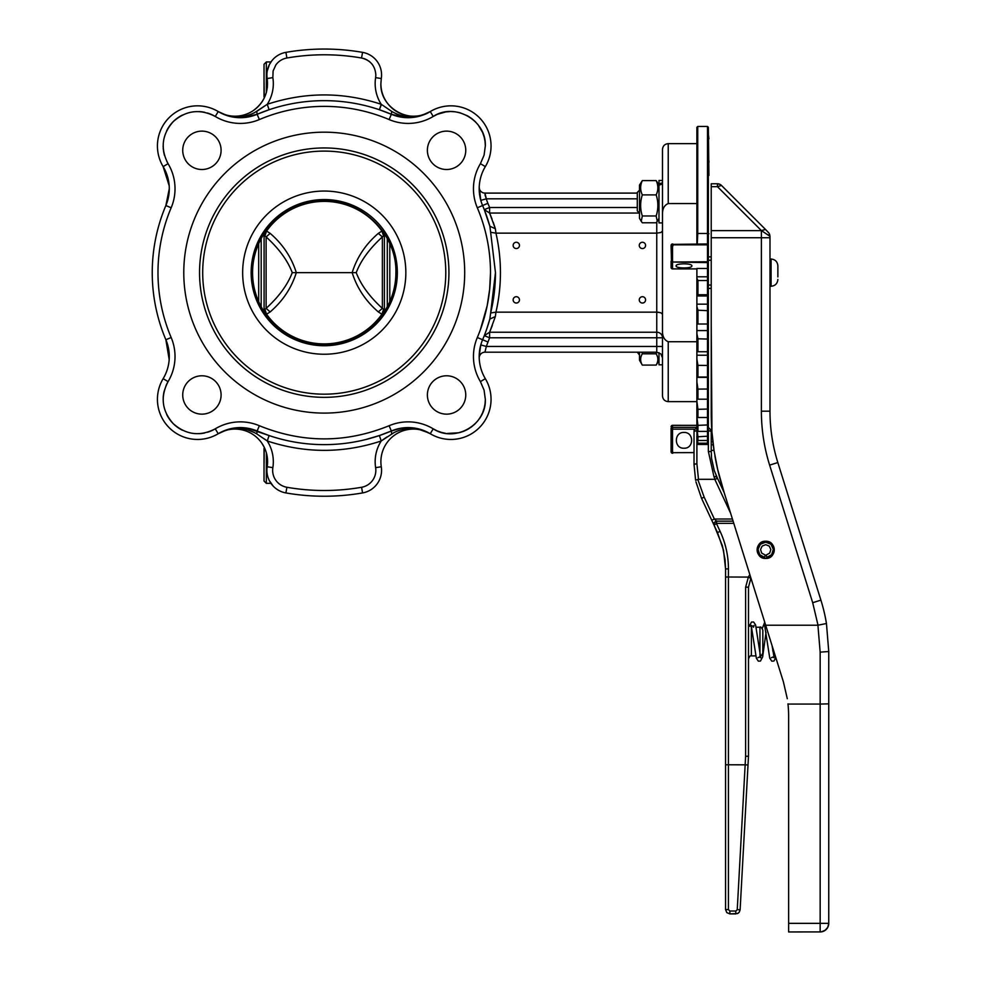 <?xml version="1.0" encoding="UTF-8"?>
<svg xmlns="http://www.w3.org/2000/svg" width="981" height="981" viewBox="0 0 981 981"><rect width="100%" height="100%" fill="white"/><g stroke="black" fill="none" stroke-linecap="round" stroke-linejoin="round"><path stroke-width="1.47" d="M694.021 452.597L671.715 452.682L671.09 450.88L671.519 452.817A1.435 1.435 0 0 0 672.525 453.234L672.721 453.234M671.09 451.542L671.09 451.8A1.435 1.435 0 0 0 672.525 453.234M672.672 452.266L672.525 451.248L671.519 451.137M671.519 452.817A1.435 1.435 0 0 1 671.09 451.8L671.09 450.561M697.283 244.11L697.749 233.478L707.497 233.478L707.497 243.975L671.519 244.392A1.435 1.435 0 0 0 671.09 245.409L671.09 246.648L672.525 246.648L673.297 244.833L708.356 244.833L708.356 293.944L708.356 127.309L708.932 175.464M672.721 243.975L672.525 243.975A1.435 1.435 0 0 0 671.519 244.392M672.721 245.287L671.715 244.649L673.297 244.833M671.09 247.077L671.09 245.409L673.297 244.232M671.09 245.777L671.715 244.649L671.519 246.648M671.09 246.648L671.519 262.552A1.435 1.386 0 0 0 672.525 262.957L671.715 262.013L707.497 262.601L708.356 261.768L707.497 262.601L707.497 268.487L708.356 267.654L707.497 268.487L707.497 276.789L708.356 277.623L707.497 276.789L707.497 280.505L708.356 281.155L707.497 280.505L707.497 294.741L708.356 293.944L708.356 288.402L711.225 288.402M671.09 261.13L671.09 261.571A1.435 1.386 0 0 0 671.519 262.552M711.225 256.875L708.356 256.875L708.356 244.833A0.858 0.858 0 0 0 707.497 243.975L707.497 261.768L671.715 262.013L671.519 260.382L672.525 260.382L672.525 246.648M671.09 261.571L671.09 267.494L671.519 260.382M672.672 261.424L672.525 260.382M658.987 352.633L658.987 364.797L662.494 364.797M662.494 183.962L658.987 185.164L658.987 222.908L662.494 222.908L662.494 231.099L662.494 222.908M658.987 185.164L658.987 183.815L662.494 182.809M662.494 180.479L658.987 180.479L658.987 183.815M641.231 221.338L639.489 218.322L639.489 185.078L642.322 180.614C640.078 185.372 640.078 190.13 642.322 194.888C640.078 201.914 640.078 208.941 642.322 215.967L641.231 221.338L642.322 222.773L656.166 222.773L657.245 221.338L656.166 215.967C658.41 208.941 658.41 201.914 656.166 194.888C658.41 190.13 658.41 185.372 656.166 180.614L658.987 185.078M642.322 215.967L656.166 215.967M642.322 194.888L656.166 194.888M642.322 180.614L656.166 180.614M641.881 352.191L642.322 353.798C640.078 357.562 640.078 361.327 642.322 365.091L639.489 360.211L639.489 352.191M642.322 365.091L656.166 365.091C658.41 361.327 658.41 357.562 656.166 353.798L656.608 352.191M642.322 353.798L656.166 353.798M656.547 364.429L656.166 365.091M639.489 190.228L637.294 192.435L637.294 210.964L639.489 213.159M708.356 223.545L708.356 177.757M637.294 352.191L639.489 355.048M708.356 419.181L708.356 430.34L708.356 424.92L697.945 425.362L696.89 416.851L696.89 411.272L697.945 417.501L707.497 417.501L708.356 416.41L708.356 409.04L697.945 409.31L696.89 401.327L696.89 394.154L697.945 399.206L707.497 399.206L708.356 398.102L708.356 377.869L708.356 389.028L697.945 389.101L696.89 381.879L696.89 373.332L697.945 377.06L707.497 377.06L708.356 375.993L708.356 321.743M683.99 432.449C694.168 431.959 694.168 448.709 683.99 448.219C673.824 448.709 673.824 431.959 683.99 432.449M696.89 434.424L697.945 444.454L696.89 432.486L697.945 440.481L707.497 440.481L708.356 439.488L708.356 422.59M696.89 427.998L696.89 424.184L697.945 431.407L707.497 431.407L707.497 436.778L708.356 436.165L697.945 436.778L696.89 427.998L696.89 432.486M696.89 416.851L696.89 424.184M696.89 401.327L696.89 411.272M696.89 381.879L696.89 394.154M708.356 349.604L708.356 365.472L697.945 365.361L696.89 359.12L696.89 373.332M696.89 359.12L696.89 349.457L697.945 351.738L707.497 351.738L708.356 350.732L708.356 321.891M696.89 333.736L696.89 323.252L697.945 324.024L707.497 324.024L707.497 330.572L708.356 331.284L708.356 339.095L697.945 338.788L696.89 333.736L696.89 349.457M696.89 306.489L696.89 295.502L697.945 294.741L707.497 294.741L707.497 304.159L708.356 304.944L708.356 310.707L707.497 310.217L707.497 324.024L708.356 323.105L708.356 310.707L697.945 310.217L696.89 306.489L696.89 323.252M697.945 294.741L697.945 280.505L696.89 278.224L696.89 295.502M696.89 278.224L696.89 268.487L707.497 268.487M696.89 341.731L668.233 341.731C664.174 340.039 662.261 336.238 662.494 330.327L662.494 214.949C662.261 209.051 664.174 205.25 668.233 203.545L668.233 143.643L696.89 143.643L696.89 127.309L696.89 244.796M696.89 304.159L707.497 304.159L708.356 304.944L708.356 295.134L708.356 325.287M708.356 430.401L708.356 428.869M708.356 368.672L708.356 377.869L707.497 377.366L707.497 399.206L708.356 398.102L708.356 405.95M696.89 330.572L707.497 330.572L707.497 338.788L708.356 339.095L708.356 293.944L707.497 294.741M708.356 347.2L708.356 350.732L707.497 351.738L707.497 377.06L708.356 375.993M708.356 389.359L708.356 409.04L707.497 409.31L707.497 417.501L708.356 416.41M707.497 417.501L707.497 425.362L708.356 424.92L708.356 406.772M708.356 427.14L708.356 439.488L707.497 440.481L707.497 443.216L697.945 443.216M708.356 241.314L708.356 226.783L708.356 241.314M707.497 365.361L708.356 365.472L708.356 342.663M708.932 162.417L708.932 160.847M708.932 138.787L708.356 134.225M707.497 324.024L708.356 323.105M708.356 389.028L707.497 389.101M671.09 267.494L672.525 268.88L671.09 267.494A1.435 1.435 0 0 0 672.525 268.929L672.525 262.957M707.497 431.407L708.356 430.34L707.497 431.407L707.497 425.362M707.497 243.975L708.356 244.833L707.497 243.975M707.497 443.216L708.356 442.443L707.497 444.454L708.356 443.559L707.497 444.454L697.945 444.454M671.09 428.182L671.09 450.88M671.09 426.747L671.09 426.76A1.435 1.41 180 0 1 672.525 425.349L696.89 425.349L672.525 425.313L671.09 426.747M697.945 440.481L697.945 436.778M697.945 431.407L697.945 425.362M697.945 417.501L697.945 409.31M697.945 399.206L697.945 389.101M697.945 377.06L697.945 365.361M697.945 351.738L697.945 338.788M697.945 324.024L697.945 310.217M697.945 280.505L707.497 280.505M676.105 265.888C675.627 263.166 692.365 263.166 691.875 265.888C692.365 268.61 675.627 268.61 676.105 265.888M708.356 250.535L708.356 253.932M708.356 229.812L708.356 235.084M696.89 233.711L697.749 233.478L697.749 126.451L707.497 126.451L707.497 233.478L708.932 233.736M759.895 543.486L765.695 541.242C776.78 540.703 776.78 558.974 765.695 558.434A8.596 8.596 0 0 1 764.616 558.373L765.045 554.952L761.71 553.125L760.545 549.519L762.163 546.074L765.695 544.676L769.227 546.074L770.845 549.519L769.668 553.125L766.333 554.952L766.762 558.373A8.596 8.596 0 0 1 765.695 558.434C754.597 558.974 754.597 540.703 765.695 541.242L771.495 543.486M764.726 557.453L759.772 554.731L758.031 549.36L760.434 544.247L765.695 542.162L770.943 544.247L773.347 549.36L771.606 554.731L766.652 557.453M771.642 543.633L772.574 544.688M772.697 544.86L773.42 546.074M773.519 546.27L773.997 547.606M774.046 547.815L774.267 549.213M774.279 549.421L774.23 550.832M774.205 551.028L773.886 552.45M773.837 552.597L773.236 553.946M773.175 554.057L772.329 555.307M772.28 555.369L771.213 556.435M771.164 556.472L769.901 557.331M769.803 557.392L768.454 557.981M768.295 558.03L766.884 558.348M764.493 558.348L763.083 558.03M762.924 557.981L761.575 557.392M761.464 557.331L760.214 556.472M760.165 556.423L759.098 555.356M759.061 555.307L758.19 554.044M758.141 553.946L757.54 552.597M757.491 552.45L757.173 551.028M757.148 550.844L757.099 549.421M757.111 549.213L757.332 547.815M757.381 547.594L757.859 546.27M757.957 546.074L758.681 544.86M758.803 544.688L759.735 543.633M777.872 276.936L777.872 265.814L777.872 276.936M769.987 286.256L771.078 286.256C775.211 285.851 777.467 283.595 777.872 279.462M769.987 259.021L771.078 259.021L771.078 286.256M769.987 411.186L761.391 411.186A180.59 180.59 0 0 0 769.631 465.129L777.835 462.554L820.901 600.139A171.994 171.994 0 0 1 826.456 623.511A171.994 171.994 0 0 0 820.901 600.139L777.835 462.554A171.994 171.994 0 0 1 769.987 411.186L769.987 236.323L768.184 234.753M749.226 656.853L748.491 659.33L748.491 624.37L751.74 627.239M747.645 756.302L748.491 756.228L748.491 587.104L748.491 756.228L740.115 909.828L748.491 756.228L745.621 756.277L745.155 764.824L747.179 764.922M715.738 476.263L717.589 478.483L714.266 470.561L711.568 458.372L711.225 450.365L714.021 450.365L713.395 445.987M710.391 430.843L711.225 431.37L711.225 436.03L711.225 431.37L708.356 430.622L708.356 451.383L713.996 476.827L708.356 451.383L710.391 451.603M756.143 627.239L759.956 627.239L759.956 654.732M751.36 627.239L751.36 655.897L755.799 655.897M759.956 655.897C760.631 656.645 761.587 655.688 762.826 653.039L762.826 630.096C761.501 627.386 760.545 626.43 759.956 627.239M716.694 521.806L716.694 521.169L733.114 521.169L716.694 521.169A2.869 2.869 0 0 0 715.48 521.438L714.021 522.996L713.923 524.774M712.513 519.881L711.752 520.237L714.094 525.252L716.388 523.388L715.48 521.438L713.972 523.143L714.094 525.252L714.205 522.603M715.48 521.438L713.972 523.143L714.094 525.252L714.634 524.43M718.264 532.205L717.503 532.56L723.524 550.292L725.56 568.906L725.045 559.538L722.384 545.743L714.094 525.252L717.503 532.56L720.103 531.346L716.388 523.388L716.694 521.169L714.352 519.023L711.752 520.237L701.55 498.348L711.752 520.237M726.394 764.812L725.56 764.763L725.56 909.595L726.823 912.637L729.852 913.887L737.405 913.581L739.306 912.097L740.115 909.828L737.246 909.669L745.155 764.824L725.56 764.763L725.56 568.906L725.56 577L748.38 577.086L745.621 587.239L745.621 756.277M745.621 587.239L748.491 587.104L747.645 587.19L748.491 587.104L750.833 578.447L748.38 577.086M698.484 479.317L696.89 463.682L694.021 464.418L695.603 480.249L698.484 479.317L714.806 479.317L730.612 513.21M716.694 521.169L716.007 520.543M695.934 481.794L701.55 498.348L704.15 497.134L697.798 479.439M694.867 430.843L694.021 431.37L694.021 464.418L694.021 431.37L696.89 430.622M695.603 480.249L694.021 464.418L694.867 463.903M738.779 912.71L738.129 913.213M716.719 478.618L717.589 478.483L724.162 492.572L717.589 478.483L714.806 479.317M737.246 909.669L735.824 911.03L735.824 913.887L729.852 913.887L729.852 911.03L728.429 909.595L728.429 568.906A88.866 88.866 0 0 0 720.103 531.346M713.273 445.031L711.225 444.638L711.225 450.365M711.225 444.638L711.225 441.769L712.831 441.425M712.28 436.03L712.132 434.362L712.28 436.042L711.225 436.03L711.225 441.769M827.302 928.124L828.602 924.96A8.596 8.596 0 0 0 828.749 923.354L820.153 923.354L820.153 704.064L787.988 704.064A114.667 114.667 0 0 0 787.964 703.855L787.988 704.064A114.667 114.667 0 0 1 788.626 716.069L788.626 931.95L820.999 931.913L824.935 930.503L827.743 927.401L828.749 923.354L828.749 651.519L826.456 623.511L817.921 625.228L820.153 652.144L820.153 704.064L828.099 703.868L828.749 703.745L828.749 651.519L820.153 652.144M783.39 681.82L787.302 698.742L783.39 681.82L722.605 487.618A249.395 249.395 0 0 1 717.651 469.396M717.651 469.359A249.395 249.395 0 0 1 714.953 456.104L714.916 455.846M762.286 628.441L764.726 622.187L750.968 578.214M724.162 492.572L717.651 469.384L714.082 450.806L711.936 432.032L711.225 324.245M712.132 434.362L711.985 432.547M711.826 430.414L711.814 430.303A249.395 249.395 0 0 1 711.225 413.136L711.225 237.745L761.391 237.745L761.391 411.186M712.88 441.769A249.395 249.395 0 0 0 713.224 444.638M717.454 184.551L717.454 186.672L721.501 185.458L765.45 229.395L761.391 230.609L765.45 229.395L721.501 185.458A5.739 5.739 0 0 0 719.649 184.22L721.501 185.458A5.739 5.739 0 0 0 717.454 183.778L719.649 184.22A5.739 5.739 0 0 0 718.57 183.888L718.57 183.888A5.739 5.739 0 0 0 717.454 183.778L711.225 183.778L711.225 186.672L717.454 186.672L761.391 230.609L765.474 229.431L761.489 230.633L769.987 236.323L769.558 234.128L769.987 236.323M765.474 229.431L769.018 233.135L765.45 229.395M761.489 230.633A8.596 4.267 180 0 0 761.391 230.633L711.225 230.633L711.225 186.672M826.75 928.86L826.799 928.811A8.596 8.596 0 0 1 826.235 929.436A8.596 8.596 0 0 0 828.749 923.354M821.771 931.803L825.671 929.951M826.456 623.511L828.749 651.519M711.225 230.633L711.225 237.745M711.225 183.778L711.225 184.551M713.776 448.734L714.021 450.365M765.683 625.228L817.921 625.228M725.56 577L726.394 577.049M356.226 272.644C360.849 260.505 369.555 248.598 382.369 236.924L378.31 233.368C365.631 244.281 356.912 257.378 352.167 272.644C356.912 287.899 365.631 300.983 378.31 311.909L382.369 308.365C369.555 296.691 360.849 284.784 356.226 272.644L296.311 272.644C291.553 257.39 282.835 244.294 270.167 233.368L266.109 236.924C278.911 248.585 287.629 260.492 292.252 272.644C287.629 284.784 278.911 296.691 266.109 308.365L264.907 309.285L266.562 314.227L270.167 311.909L266.109 308.365L266.109 236.924L264.907 236.004L266.562 231.05L265.164 231.32L264.085 235.771L264.907 236.004M385.631 309.604L384.393 309.518L383.313 313.957L381.928 314.227L383.571 309.285L382.369 308.365L382.369 236.924L383.571 236.004L381.928 231.05L378.31 233.368M378.31 311.909L381.928 314.227A70.865 70.779 0 0 1 266.562 314.227L265.164 313.957L264.085 309.518L262.847 309.604M264.036 473.296L264.036 464.7L264.036 481.046L266.329 483.339L270.952 483.339M324.245 147.947A124.697 124.697 0 0 0 199.548 272.644A124.697 124.697 0 0 0 324.245 397.342A124.697 124.697 0 0 0 448.93 272.644A124.697 124.697 0 0 0 324.245 147.947M324.245 413.099A140.467 140.467 0 0 1 183.778 272.644A140.467 140.467 0 0 1 324.245 132.177A140.467 140.467 0 0 1 464.7 272.644A140.467 140.467 0 0 1 324.245 413.099M207.469 432.265A34.396 34.396 0 0 0 215.256 428.82A48.731 48.731 0 0 1 259.364 425.729A48.731 48.731 0 0 0 215.268 428.82C200.075 436.692 186.059 434.963 173.232 423.645C161.914 410.818 160.197 396.802 168.07 381.621L163.153 378.666C167.199 371.836 169.247 364.466 169.284 356.532A42.992 42.992 0 0 0 165.875 339.745L169.186 359.536A42.992 42.992 0 0 1 163.153 378.666A40.135 40.135 0 0 0 218.211 433.737C231.675 426.698 244.514 426.747 256.764 433.896L257.132 431.002L269.101 435.552L247.212 428.145L257.132 431.002C243.729 425.705 230.756 426.612 218.211 433.737A32.594 32.594 0 0 1 267.188 466.76A22.931 22.931 0 0 0 285.912 492.928A223.594 223.594 0 0 0 362.565 492.928A22.931 22.931 0 0 0 377.293 483.67A22.931 22.931 0 0 1 362.565 492.928L361.584 487.275A217.856 217.856 0 0 1 286.893 487.275A17.204 17.204 0 0 1 272.853 467.643A38.32 38.32 0 0 0 273.319 461.671C273.27 454.203 271.259 447.299 267.261 440.984L269.101 435.552L267.261 440.984C305.25 453.48 343.227 453.48 381.217 440.984L393.921 432.658C405.742 426.747 417.857 427.103 430.267 433.737L421.229 429.641L427.851 432.388M446.563 169.505A19.191 19.191 0 0 1 427.385 150.314A19.191 19.191 0 0 1 446.563 131.123A19.191 19.191 0 0 1 465.754 150.314A19.191 19.191 0 0 1 446.563 169.505M492.315 325.496L489.605 332.228L495.368 316.532L495.945 312.154A176.188 176.188 0 0 0 495.945 233.135L495.368 228.757L489.605 213.049L492.07 219.143M660.814 312.755L662.494 314.178L660.814 312.755L656.755 312.154L495.945 312.154M495.736 312.154L490.635 313.013L489.85 319.058L495.368 316.532L489.85 319.058L486.662 329.224M446.563 414.154A19.191 19.191 0 0 1 427.385 394.963A19.191 19.191 0 0 1 446.563 375.784A19.191 19.191 0 0 1 465.754 394.963A19.191 19.191 0 0 1 446.563 414.154M642.432 248.561A3.151 3.151 0 0 1 639.269 245.409A3.151 3.151 0 0 1 642.432 242.258A3.151 3.151 0 0 1 645.584 245.409A3.151 3.151 0 0 1 642.432 248.561M642.432 303.031A3.151 3.151 0 0 1 639.269 299.879A3.151 3.151 0 0 1 642.432 296.716A3.151 3.151 0 0 1 645.584 299.879A3.151 3.151 0 0 1 642.432 303.031M516.3 303.031A3.151 3.151 0 0 1 513.149 299.879A3.151 3.151 0 0 1 516.3 296.716A3.151 3.151 0 0 1 519.452 299.879A3.151 3.151 0 0 1 516.3 303.031M516.3 248.561A3.151 3.151 0 0 1 513.149 245.409A3.151 3.151 0 0 1 516.3 242.258A3.151 3.151 0 0 1 519.452 245.409A3.151 3.151 0 0 1 516.3 248.561M429.568 433.32L430.267 433.737A40.135 40.135 0 0 0 485.325 378.666A42.992 42.992 0 0 1 482.603 339.745A171.994 171.994 0 0 0 489.85 319.058M639.379 213.049L489.605 213.049L484.271 209.615L489.85 226.219L490.635 232.276L495.736 233.135M493.185 222.184L495.368 228.757L489.85 226.219A171.994 171.994 0 0 0 482.603 205.532A42.992 42.992 0 0 1 485.325 166.623A40.135 40.135 0 0 0 430.267 111.552L429.936 111.748M428.415 112.607L421.229 115.648L411.946 117.524L421.229 115.648L430.267 111.552C409.984 125.065 379.757 107.959 380.886 83.606A32.594 32.594 0 0 0 430.267 111.552C409.984 125.065 379.757 107.959 380.886 83.606L381.29 78.529A22.931 22.931 0 0 0 362.565 52.361A223.594 223.594 0 0 0 285.912 52.361A22.931 22.931 0 0 0 267.188 78.529C268.745 91.932 264.085 102.637 253.221 110.632A32.594 32.594 0 0 1 218.211 111.552L227.261 115.648L236.531 117.524L227.261 115.648L220.075 112.607M662.494 330.327L662.494 395.907C662.837 399.39 664.75 401.303 668.233 401.634L668.233 341.731M656.755 222.062L656.755 233.135L495.945 233.135M484.982 194.778L486.318 198.824L484.957 193.098A5.739 5.739 0 0 1 479.219 187.15L480.788 200.382L479.219 187.15A5.739 5.739 0 0 0 480.825 191.344M380.886 461.671A32.594 32.594 0 0 0 381.29 466.76A32.594 32.594 0 0 1 430.267 433.737L429.359 433.21M386.906 436.986L382.283 440.224M662.494 346.452L486.318 346.452L489.605 337.771L656.755 337.771L656.755 352.191L484.957 352.191L486.318 346.452L480.788 344.907L479.194 355.858M660.814 232.522L662.494 231.099L660.814 232.522L656.755 233.135L656.755 312.154L658.974 312.314M201.914 131.123A19.191 19.191 0 0 1 221.093 150.314A19.191 19.191 0 0 1 201.914 169.505A19.191 19.191 0 0 1 182.724 150.314A19.191 19.191 0 0 1 201.914 131.123M261.853 102.085L262.994 100.295M219.609 112.361A42.992 42.992 0 0 0 257.132 114.287L242.246 117.646L257.132 114.287L256.764 111.393L267.261 104.293L254.557 112.619C242.736 118.542 230.621 118.186 218.211 111.552A32.594 32.594 0 0 0 263.227 99.903L264.269 97.928L264.036 80.577L264.036 96.923M271.602 61.055L272.35 60.123M273.196 59.179L272.019 60.515M201.914 375.784A19.191 19.191 0 0 1 221.093 394.963A19.191 19.191 0 0 1 201.914 414.154A19.191 19.191 0 0 1 182.724 394.963A19.191 19.191 0 0 1 201.914 375.784M264.036 448.366L264.036 464.7L264.269 447.361L261.853 443.204M269.395 480.715L273.196 486.098M272.191 484.982L271.504 484.111M169.186 185.752A42.992 42.992 0 0 0 163.153 166.623L169.186 185.752A42.992 42.992 0 0 1 165.875 205.532A171.994 171.994 0 0 0 165.875 339.745L171.16 337.513A166.255 166.255 0 0 1 171.16 207.776A48.731 48.731 0 0 0 168.07 163.668C160.197 148.474 161.914 134.471 173.232 121.632C186.059 110.313 200.075 108.597 215.268 116.469L218.211 111.552A40.135 40.135 0 0 0 163.153 166.623L168.07 163.668L166.831 161.411M157.426 145.961A40.135 40.135 0 0 1 169.173 117.573M256.764 433.896L267.261 440.984M265.961 440.052L264.11 438.74M266.329 92.557L266.329 61.95L270.952 61.95A22.931 22.931 0 0 1 271.185 61.607M218.518 111.736L218.211 111.552A42.992 42.992 0 0 0 218.248 111.564L218.518 111.736A42.992 42.992 0 0 1 218.285 111.589L218.211 111.552A32.594 32.594 0 0 0 263.227 99.903M324.245 151.099A121.546 121.546 0 0 0 202.699 272.644A121.546 121.546 0 0 0 324.245 394.178A121.546 121.546 0 0 0 445.779 272.644A121.546 121.546 0 0 0 324.245 151.099M324.245 354.239A81.595 81.595 0 0 0 405.84 272.644A81.595 81.595 0 0 0 324.245 191.05A81.595 81.595 0 0 0 242.65 272.644A81.595 81.595 0 0 0 324.245 354.239M252.571 272.644A71.662 71.662 0 0 1 324.245 200.982C362.529 199.989 396.888 234.349 395.907 272.644A71.662 71.662 0 0 1 324.245 344.306A71.662 71.662 0 0 1 252.571 272.644M711.225 285.054L708.356 285.054M708.356 260.235L711.225 260.235M266.329 61.95L264.036 64.243L264.036 80.577L264.036 71.981M436.803 114.593L433.21 116.469L430.267 111.552C416.815 118.591 403.964 118.529 391.713 111.393L391.345 114.287L406.232 117.646L391.345 114.287A171.994 171.994 0 0 0 257.132 114.287L269.101 109.725L267.617 105.359M391.713 111.393L381.217 104.293C343.227 91.809 305.25 91.809 267.261 104.293A38.32 38.32 0 0 0 272.853 77.634L267.188 78.529L267.372 87.37M266.427 92.251L265.508 95.059M271.982 60.564L269.395 64.574L267.273 70.89M268.279 107.309L268.929 109.247M254.557 432.658L247.935 430.009M215.268 428.82L218.211 433.737L227.261 429.641L218.211 433.737A42.992 42.992 0 0 1 257.132 431.002A171.994 171.994 0 0 0 391.345 431.002L401.266 428.145M232.08 428.403L242.148 427.63L232.08 428.403M266.979 455.38L267.298 457.342M267.359 457.869L267.188 466.76L272.853 467.643M267.016 472.535L267.126 473.48M267.273 474.399L267.408 475.098M268.144 477.759L269.052 480.016M257.132 114.287C243.729 119.572 230.756 118.664 218.211 111.552C230.756 118.664 243.729 119.572 257.132 114.287L259.364 119.559A166.255 166.255 0 0 1 389.114 119.559L391.345 114.287L379.377 109.725L391.345 114.287A42.992 42.992 0 0 0 428.856 112.361M171.16 207.776L165.875 205.532L169.284 188.757M485.301 231.393A166.255 166.255 0 0 0 477.318 207.776C486.061 228.512 490.451 250.13 490.5 272.644A166.255 166.255 0 0 1 477.318 337.513A48.731 48.731 0 0 0 480.42 381.621L484.074 390.144L485.325 399.328C486.527 425.018 454.62 443.069 433.21 428.82A48.731 48.731 0 0 0 389.114 425.729C345.864 443.265 302.614 443.265 259.364 425.729L257.132 431.002C243.729 425.705 230.756 426.612 218.211 433.737A40.135 40.135 0 0 1 157.426 399.328M662.494 330.683L662.494 314.178M660.814 353.871L662.494 357.918L660.814 353.871L662.494 357.918L660.814 353.871L656.755 352.191M668.233 143.643C664.75 143.986 662.837 145.899 662.494 149.382L662.494 214.949M479.819 349.211L480.788 344.944M484.957 352.191A5.739 5.739 0 0 0 479.219 358.139A5.739 5.739 0 0 1 484.957 352.191M484.271 335.674L489.605 332.228L489.605 337.771L484.271 335.674M489.85 226.219L484.271 209.615L489.605 207.506L487.876 203.3A37.266 37.266 0 0 1 486.318 198.824L480.788 200.382M406.342 427.63L416.398 428.403M375.159 461.671C375.208 454.203 377.219 447.299 381.217 440.984L379.377 435.552L365.901 439.513M381.29 466.76A22.931 22.931 0 0 1 377.293 483.67A22.931 22.931 0 0 0 381.29 466.76L375.625 467.643A38.32 38.32 0 0 1 381.217 440.984L379.377 435.552L391.345 431.002A42.992 42.992 0 0 1 430.267 433.737A40.135 40.135 0 0 0 491.052 399.328M391.713 433.896L391.345 431.002A42.992 42.992 0 0 1 430.267 433.737L430.267 433.737A32.594 32.594 0 0 0 395.257 434.644M421.217 429.641L406.33 427.63L401.241 428.145L391.345 431.002L401.217 428.157M637.294 193.098L484.957 193.098M668.233 203.545L696.89 203.545L696.89 243.975M272.853 77.634L273.098 71L275.857 64.942A17.204 17.204 0 0 1 286.893 58.014C311.786 53.71 336.691 53.71 361.584 58.014C370.426 60.209 375.183 65.862 375.833 74.948L375.625 77.634A38.32 38.32 0 0 0 375.159 83.606C375.208 91.086 377.231 97.977 381.217 104.293L379.377 109.725L381.437 104.452M428.807 432.903L416.152 428.354L406.943 427.606M430.267 111.552C417.722 118.664 404.761 119.572 391.345 114.287M258.69 243.668L258.69 301.608M389.788 301.608L389.788 243.668M292.252 272.644L296.311 272.644C291.553 287.899 282.835 300.983 270.167 311.909M264.907 309.285L264.085 309.518L264.085 235.771L262.847 235.685M270.167 233.368L266.562 231.05A70.865 70.779 180 0 1 381.928 231.05L383.313 231.32L384.393 235.771L384.393 309.518L383.571 309.285M383.571 236.004L385.631 235.685M672.525 451.248L672.525 429.151L694.266 429.151M707.497 338.788L707.497 351.738M707.497 261.768L708.356 261.768L707.497 262.601L707.497 261.768M707.497 436.778L707.497 440.481M696.89 427.348L672.525 427.348L672.525 429.151L672.525 427.348A1.435 1.435 180 0 0 671.09 428.783L672.525 429.151L671.09 428.783M672.525 427.348L672.525 425.349M696.89 268.88L672.525 268.88M707.497 399.206L707.497 409.31M707.497 295.98L708.356 295.134L707.497 295.98L696.89 295.98M707.497 304.159L707.497 310.217M707.497 377.06L708.356 377.869M707.497 330.572L708.356 331.284M708.356 355.833L707.497 355.232L708.356 355.833M696.89 377.366L707.497 377.366M696.89 355.232L707.497 355.232M696.89 276.789L707.497 276.789M728.429 568.906L726.394 568.906M726.394 909.595L728.429 909.595M729.852 913.887L729.852 913.053M735.824 911.03L729.852 911.03M735.824 913.887L735.824 913.053M740.115 909.828L739.269 909.779M749.876 574.743A20.061 20.061 0 0 0 748.307 577.073M732.439 519.023L714.352 519.023L704.15 497.134M702.31 497.992L701.55 498.348M696.89 463.682L696.89 435.944M716.596 476.361L713.996 476.827L715.124 479.243M716.694 523.327L733.788 523.327M769.987 237.745L761.391 237.745L761.391 230.609M825.61 930A8.596 8.596 0 0 1 820.153 931.95L820.153 923.354L788.626 923.354M820.901 600.139L812.697 602.714L818.019 625.216M769.631 465.129L812.697 602.714M387.299 238.579L387.299 306.697M261.191 306.697L261.191 238.579M266.329 483.339L266.329 452.719M656.755 312.154L656.755 332.228A5.739 5.543 180 0 1 662.494 337.771L656.755 337.771L656.755 332.228L489.605 332.228M257.132 431.002A171.994 171.994 0 0 0 324.245 444.638M480.42 381.621L485.325 378.666A42.992 42.992 0 0 1 479.194 356.532M477.318 337.513L487.876 341.989M490.635 232.276L495.466 272.644A171.221 171.221 0 0 1 490.635 313.013L495.466 272.644M389.114 119.559A48.731 48.731 0 0 0 433.21 116.469C454.62 102.208 486.527 120.258 485.325 145.961L484.074 155.145L480.42 163.668A48.731 48.731 0 0 0 477.318 207.776L482.603 205.532A42.992 42.992 0 0 1 479.194 188.757M480.42 163.668L485.325 166.623A40.135 40.135 0 0 0 491.052 145.961M485.325 145.507L485.043 141.558M484.97 141.08L484.258 137.463M484.05 136.702L482.775 132.975M482.468 132.227L478.372 125.212M477.821 124.513L475.147 121.534M473.455 188.757A48.731 48.731 0 0 1 473.578 185.348M430.267 433.737L433.21 428.82L436.803 430.696M437.612 431.039L441.34 432.363M441.953 432.535L445.484 433.295M446.858 433.479L459.01 432.756M459.881 432.535L463.633 431.284M464.16 431.076L467.434 429.506M468.096 429.126L471.395 426.968M472.057 426.465L474.89 424M475.147 423.743L477.821 420.775M352.363 56.604A217.856 217.856 0 0 1 361.535 58.002L362.565 52.361A223.594 223.594 0 0 0 285.912 52.361L286.893 58.014M375.833 75.243L375.625 77.634L381.29 78.529A22.931 22.931 0 0 0 381.572 74.948M372.67 65.004L372.633 64.942A17.204 17.204 0 0 0 371.811 63.888M489.605 213.049L489.605 207.506L637.294 207.506M486.318 198.824L637.294 198.824M375.625 467.643A17.204 17.204 0 0 1 361.584 487.275M266.906 470.328A22.931 22.931 0 0 0 285.912 492.928A223.594 223.594 0 0 0 362.565 492.928M480.359 329.8L487.177 305.741L489.666 289.272L490.5 272.644A166.255 166.255 0 0 0 488.624 247.764M171.16 337.513A48.731 48.731 0 0 1 168.07 381.621L166.831 383.865M166.439 384.662L164.011 391.713M163.864 392.4L163.471 394.693M163.361 395.527L163.202 397.44M163.165 398.445L163.153 399.328M215.256 116.457A34.396 34.396 0 0 0 207.469 113.023M204.698 112.312A34.396 34.396 0 0 0 199.057 111.589M182.466 115.047A34.396 34.396 0 0 0 166.635 130.878M324.245 200.982C362.529 199.989 396.888 234.349 395.907 272.644A71.662 71.662 0 0 1 324.245 344.306M397.342 272.644A73.097 73.097 0 0 0 324.245 199.548A73.097 73.097 0 0 0 251.148 272.644A73.097 73.097 0 0 0 324.245 345.741A73.097 73.097 0 0 0 397.342 272.644M267.592 461.671A32.594 32.594 0 0 1 267.188 466.76M285.912 492.928L286.893 487.275M215.268 116.469A48.731 48.731 0 0 0 259.364 119.559M163.153 145.961L163.165 146.843M163.202 147.849L163.361 149.75M163.471 150.596L163.864 152.889M164.023 153.612L164.514 155.513M166.635 414.411A34.396 34.396 0 0 0 182.466 430.242M199.057 433.688A34.396 34.396 0 0 0 204.698 432.977M487.876 203.3L482.603 205.532M488.624 247.715A166.255 166.255 0 0 0 485.313 231.455M352.265 56.591A217.856 217.856 0 0 0 333.675 54.985M333.565 54.985A217.856 217.856 0 0 0 314.913 54.985M314.803 54.985A217.856 217.856 0 0 0 296.213 56.591M296.115 56.604A217.856 217.856 0 0 0 286.942 58.002M370.781 62.772A17.204 17.204 0 0 0 368.488 60.859M367.201 60.037A17.204 17.204 0 0 0 365.888 59.351M365.864 59.351A17.204 17.204 0 0 0 363.068 58.333M478.372 420.064L480.58 416.753M480.813 416.361L482.468 413.05M482.775 412.302L484.05 408.587M484.258 407.814L484.97 404.209M485.043 403.731L485.325 399.782M474.89 121.288L472.057 118.811M471.395 118.309L468.096 116.15M467.434 115.783L459.881 112.741M459.01 112.521L455.123 111.809M454.779 111.773L450.978 111.552M450.12 111.564L446.183 111.883M445.484 111.993L437.612 114.237M389.114 425.729L391.345 431.002M696.89 268.929L672.525 268.929M752.611 626.086L751.213 625.424L756.351 658.214L758.325 661.133L760.459 661.071L762.642 656.914L766.038 632.291M749.276 626.344L751.471 622.064L753.604 622.003L755.591 624.897L760.729 657.724L759.319 657.049L757.921 657.711M772.059 645.608L774.156 657.724L772.746 657.049L771.348 657.711M766.038 626.099L764.64 625.437L769.766 658.202L771.753 661.133L773.886 661.071L775.861 657.76M772.746 650.844L773.04 648.76M754.021 625.412L753.482 627.239M751.36 655.897C750.661 655.173 749.705 656.13 748.491 658.766M714.045 522.922L714.094 525.252M696.89 427.434L694.021 430.303M708.356 427.434L711.225 430.303M820.153 931.95A8.596 8.596 0 0 0 826.235 929.436M658.987 218.322L657.245 221.338M658.987 360.211L656.363 364.76M697.749 126.451L696.89 127.309M707.497 126.451L708.356 127.309M771.078 259.021C775.211 259.425 777.467 261.694 777.872 265.814M668.233 401.634L696.89 401.634M219.67 112.386L225.176 114.912M219.989 432.719L218.604 433.504M222.319 431.566L218.211 433.737M479.219 187.248L479.194 188.708L479.219 187.248M427.704 432.314L426.159 431.566M428.869 432.928L423.302 430.365M426.907 113.367L427.79 112.925M423.302 114.912L428.991 112.288"/></g></svg>
